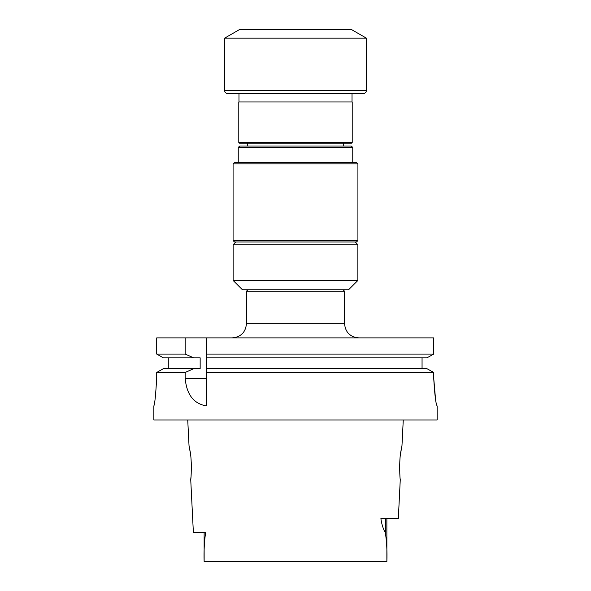 <?xml version="1.0" encoding="UTF-8"?>
<svg xmlns="http://www.w3.org/2000/svg" width="591" height="591" viewBox="0 0 591 591"><rect width="100%" height="100%" fill="white"/><g stroke="black" fill="none" stroke-linecap="round" stroke-linejoin="round"><path stroke-width="0.89" d="M163.382 357.843L193.708 357.843L185.19 354.075L156.711 354.075L163.382 357.843L156.711 354.075L156.711 337.889L433.676 337.889L433.676 354.075L426.975 357.843L206.614 357.843L206.614 354.075L433.676 354.075L426.975 357.843M400.388 455.196L401.621 447.269M403.261 419.972L401.983 445.488L401.001 450.77C398.814 460.625 399.967 480.232 400.277 479.508L398.319 518.639L380.885 518.639C381.742 524.461 383.234 529.167 385.362 532.75C386.721 541.748 387.223 551.314 386.869 561.45L204.131 561.45C203.799 551.396 204.287 541.851 205.594 532.816L193.39 532.816L190.723 479.508C191.033 480.239 192.186 460.625 189.999 450.77L189.017 445.488L187.739 419.972M189.297 446.862L190.45 453.866M191.248 462.458L191.366 469.04M190.959 477.21L190.723 479.508M153.837 405.936L153.837 419.972L437.163 419.972L437.133 405.936C435.833 404.251 434.68 394.803 433.676 377.583L433.676 372.456L426.975 368.688L433.676 372.456L206.614 372.456L206.614 405.936C193.804 403.86 186.66 394.699 185.19 378.439L185.19 372.456L156.711 372.456L163.382 368.688L156.711 372.456L156.711 377.553C155.751 394.781 154.79 404.244 153.837 405.936C154.79 404.259 155.743 394.795 156.711 377.553M435.523 398.991L433.676 377.583M193.708 357.843L200.157 357.843L200.157 368.688L163.382 368.688M193.708 368.688L185.19 372.456M422.055 368.688L422.055 357.843L422.055 368.688M168.28 368.688L168.28 357.843M185.19 354.075L185.19 337.889M426.975 368.688L206.614 368.688L206.614 372.456M206.614 368.688L206.614 357.843M206.614 337.889L206.614 354.075M343.135 289.826L344.553 291.245L344.553 323.713C345.388 332.319 350.116 337.047 358.73 337.889M344.553 291.245L246.447 291.245L246.447 323.713L344.553 323.713M238.971 93.444L363.546 93.444L227.454 93.444L238.971 93.444L238.971 101.962M234.368 162.591L356.632 162.591L357.917 163.877L233.083 163.877L234.368 162.591M235.898 241.97L233.135 244.733L357.865 244.733L355.102 241.97L356.499 241.97L234.501 241.97L355.102 241.97M357.865 280.466L348.505 289.826L242.495 289.826L233.135 280.466L357.865 280.466L357.865 244.733M352.214 142.505L238.786 142.505L238.786 101.962L352.214 101.962L352.214 142.505L351.49 143.221L239.51 143.221L247.415 143.221L247.415 146.014M343.585 146.014L343.585 143.221L351.49 143.221M239.687 146.014L351.313 146.014L352.753 147.454L238.247 147.454L239.687 146.014M356.883 38.156L366.383 38.156L351.468 29.55L239.532 29.55L224.617 38.156L356.883 38.156M185.19 378.439L206.614 378.439M385.362 518.639L385.362 532.75M233.083 163.877L233.083 240.552L357.917 240.552L357.917 163.877M227.454 93.444C225.732 93.282 224.787 92.336 224.617 90.615L366.383 90.615C366.213 92.336 365.268 93.282 363.546 93.444M204.131 532.816L204.131 561.45M386.869 518.639L386.869 561.45M352.029 101.962L352.029 93.444M247.865 289.826L246.447 291.245M233.135 280.466L233.135 244.733M233.083 240.552L234.501 241.97M357.917 240.552L356.499 241.97M238.786 142.505L239.51 143.221M352.753 162.591L352.753 147.454M238.247 162.591L238.247 147.454M366.383 90.615L366.383 38.156M224.617 90.615L224.617 38.156M246.447 323.713C245.612 332.319 240.884 337.047 232.27 337.889"/></g></svg>
